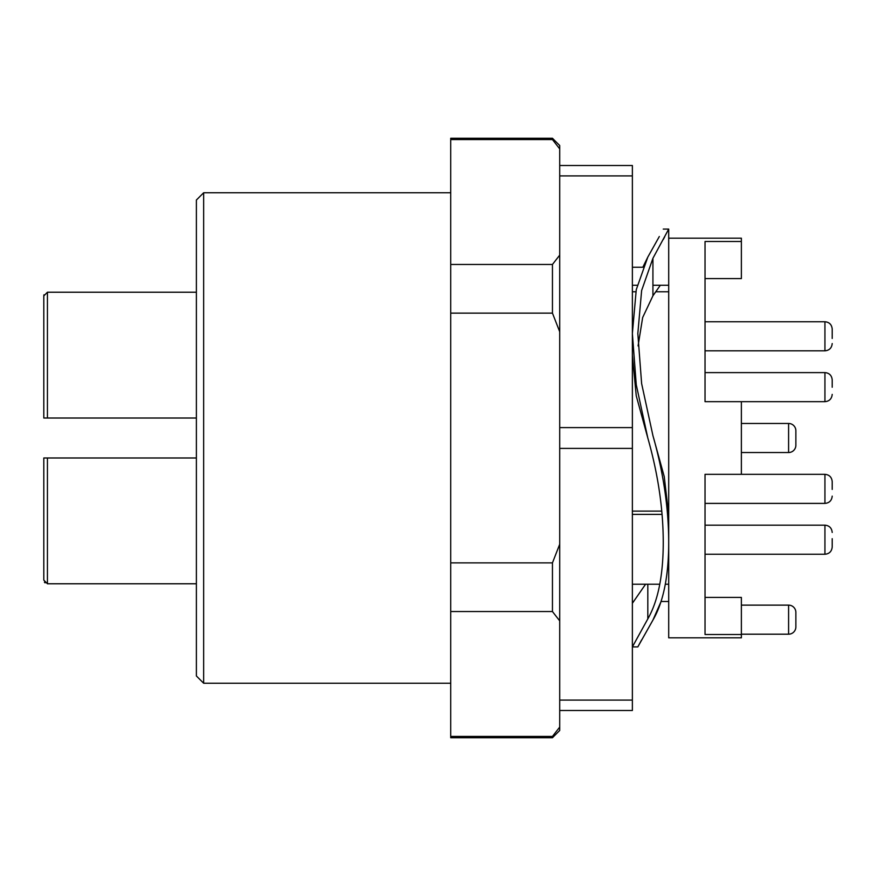 <?xml version="1.0" encoding="UTF-8"?>
<svg xmlns="http://www.w3.org/2000/svg" width="876" height="876" viewBox="0 0 876 876"><rect width="100%" height="100%" fill="white"/><g stroke="black" fill="none" stroke-linecap="round" stroke-linejoin="round"><path stroke-width="1.31" d="M788.597 423.469A7.271 7.271 0 0 1 795.868 430.729L795.868 445.271A7.271 7.271 0 0 1 788.597 452.531A7.271 7.271 0 0 0 795.868 445.271L795.868 430.729A7.271 7.271 0 0 0 788.597 423.469L741.37 423.469L788.597 423.469L788.597 452.531L741.37 452.531M788.597 634.191L788.597 605.13A7.271 7.271 0 0 1 795.868 612.39L795.868 626.92A7.271 7.271 0 0 1 788.597 634.191L741.37 634.191M788.597 605.13L741.37 605.13M741.37 634.498L741.37 597.41L705.038 597.41L705.038 474.332L705.038 634.498L741.37 634.498L741.37 637.827L668.706 637.827L668.706 229.096L652.927 258.278L641.626 290.525L637.827 333.548L641.626 383.6L652.927 435.624L664.249 476.632L668.607 514.376M741.37 278.59L705.038 278.59L705.038 401.668L705.038 241.502L741.37 241.502L741.37 278.59M741.37 241.502L741.37 238.173L668.706 238.173M832.2 387.017L832.2 379.866C831.729 375.41 829.309 372.99 824.929 372.607L705.038 372.607L824.929 372.607L824.929 401.668L705.038 401.668L741.37 401.668L741.37 474.332L705.038 474.332L824.929 474.332C829.309 474.726 831.729 477.146 832.2 481.603L832.2 489.421M668.706 291.774L655.806 291.774M635.856 291.774L632.373 291.774M196.388 292.223L47.435 292.223L47.435 418.016L196.388 418.016L43.8 418.016L43.8 295.891L47.435 292.223M668.706 584.226L665.3 584.226L668.706 584.226M659.77 584.226L632.373 584.226L645.579 584.226L632.373 603.312L633.578 601.494L632.373 601.494M662.037 514.376L632.373 514.376M47.435 418.016L43.975 418.016M43.8 295.891L43.8 321.755M43.8 350.827L43.8 372.607M43.8 401.668L43.8 418.016M43.975 294.774L43.811 295.584M196.388 457.984L47.435 457.984L47.435 583.777L43.8 580.109L43.8 457.984L47.435 457.984L43.8 457.984L43.8 474.332M43.8 503.393L43.8 525.173M43.8 554.245L43.8 580.109M47.435 583.777L196.388 583.777M668.706 285.269L652.927 285.269M637.213 285.269L632.373 285.269M661.752 511.124L632.373 511.124M44.402 582.135L45.07 582.901M559.709 148.887L552.449 139.58L552.449 138.266L559.709 145.525L559.709 165.509L632.373 165.509L632.373 710.491L559.709 710.491L559.709 730.475L552.449 737.734L552.723 736.092M559.709 165.509L559.709 710.491M559.709 700.099L632.373 700.099M559.709 448.392L632.373 448.392M559.709 175.901L632.373 175.901M559.709 427.608L632.373 427.608M203.659 192.764L203.659 683.236L196.388 675.976L196.388 200.024L203.659 192.764L450.713 192.764M203.659 683.236L450.713 683.236M552.449 139.58L450.713 139.58L450.713 264.453L552.449 264.453L552.449 313.126L450.713 313.126L450.713 562.874L552.449 562.874L552.449 611.547L450.713 611.547L450.713 737.734L552.449 737.734M450.713 736.42L552.449 736.42L559.709 727.113M450.713 562.874L450.713 611.547M450.713 264.453L450.713 313.126M552.449 138.266L450.713 138.266L450.713 139.58M552.449 611.547L559.709 620.854M559.709 544.248L552.449 562.874M552.449 313.126L559.709 331.752M559.709 255.146L552.449 264.453M705.038 350.827L824.929 350.827L824.929 321.755C829.309 322.149 831.729 324.569 832.2 329.026L832.2 338.465M832.2 329.026L832.2 337.337M832.2 379.866L832.2 387.247M832.2 538.751L832.2 546.974L832.2 538.751M832.2 538.685L832.2 546.974L832.2 538.685M653.616 438C663.636 474.201 668.673 509.022 668.706 542.452C668.662 576.189 663.406 602.075 652.927 620.098L637.827 646.904L632.373 646.904L647.813 618.916C658.073 600.925 663.22 575.444 663.252 542.452C663.22 508.967 658.073 474.157 647.813 438L636.261 384.761L632.373 333.548L636.261 289.671L647.813 257.084L642.842 267.246L632.373 267.246M663.252 239.542L664.764 236.684M647.824 257.073L659.332 236.498M647.813 438L636.25 395.821L632.373 355.349M660.329 285.269L652.927 295.792L642.655 317.539L638.078 345.91M652.927 620.098L661.073 601.494L668.706 601.494M637.827 646.904L641.593 639.951M705.038 554.245L824.929 554.245L824.929 525.173L705.038 525.173L824.929 525.173C829.309 525.567 831.729 527.987 832.2 532.444M705.038 503.393L824.929 503.393L824.929 474.332C829.309 474.726 831.729 477.146 832.2 481.603M647.813 584.226L647.813 618.916M652.927 295.792L652.927 258.278M668.706 520.651L668.706 542.452M824.929 321.755L705.038 321.755L824.929 321.755M824.929 350.827C829.309 350.433 831.729 348.013 832.2 343.556M824.929 554.245C829.309 553.851 831.729 551.431 832.2 546.974M824.929 474.332L705.038 474.332M824.929 503.393C829.309 503.01 831.729 500.59 832.2 496.134M824.929 401.668C829.309 401.274 831.729 398.854 832.2 394.397M663.252 229.096L668.706 229.096"/></g></svg>
